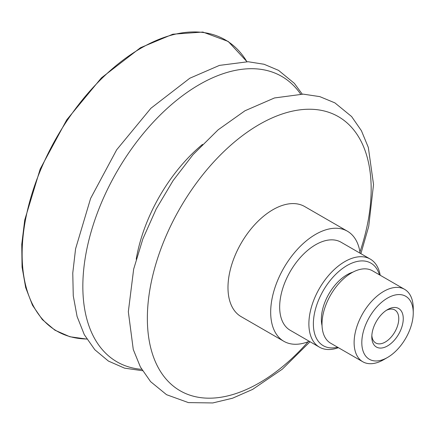 <?xml version="1.0" encoding="UTF-8"?>
<svg xmlns="http://www.w3.org/2000/svg" width="435" height="435" viewBox="0 0 435 435"><rect width="100%" height="100%" fill="white"/><g stroke="black" fill="none" stroke-linecap="round" stroke-linejoin="round"><path stroke-width="0.65" d="M386.367 310.329A19.069 11.011 -60 0 1 394.817 309.959A19.069 11.011 -60 0 1 398.764 318.686A19.069 11.011 -60 0 1 390.445 337.875A19.069 11.011 -60 0 1 375.753 342.987A19.069 11.011 -60 0 1 371.843 335.477M403.261 318.686A22.245 12.843 120 0 0 387.531 309.606A22.245 12.843 120 0 0 371.8 336.848A22.245 12.843 120 0 0 387.531 345.934A22.245 12.843 120 0 0 403.261 318.686M413.25 312.917A36.371 21 -60 0 1 387.531 357.467A36.371 21 -60 0 1 361.811 342.617A36.371 21 -60 0 1 387.531 298.073A36.371 21 -60 0 1 413.25 312.917L413.25 308.48A41.814 24.142 -60 0 0 404.588 289.335L372.485 270.798A41.814 24.142 -60 0 0 340.262 282A41.814 24.142 -60 0 0 322.009 324.08A41.814 24.142 -60 0 0 330.671 343.22L362.779 361.757A41.814 24.142 -60 0 1 354.117 342.617A41.814 24.142 -60 0 1 372.371 300.536A41.814 24.142 -60 0 1 404.588 289.335M387.531 357.467L383.686 359.685A41.814 24.142 -60 0 1 362.779 361.757M322.041 325.652A36.371 21 -60 0 1 321.362 319.263A36.371 21 -60 0 1 352.954 272.114M337.625 347.233A47.671 27.525 -60 0 1 313.374 323.874A47.671 27.525 -60 0 1 342.307 268.645A47.671 27.525 -60 0 1 379.434 274.811M338.397 347.679A50.846 29.357 -60 0 1 319.41 347.152A50.846 29.357 -60 0 1 308.883 323.874A50.846 29.357 -60 0 1 331.078 272.707A50.846 29.357 -60 0 1 370.261 259.081A50.846 29.357 -60 0 1 380.206 275.263M319.41 347.152L290.199 330.285A50.846 29.357 -60 0 1 279.667 307.012A50.846 29.357 -60 0 1 301.863 255.84A50.846 29.357 -60 0 1 341.045 242.219L370.261 259.081M309.269 341.296A63.559 36.698 -60 0 1 283.843 341.296A63.559 36.698 -60 0 1 270.679 312.199A63.559 36.698 -60 0 1 298.426 248.238A63.559 36.698 -60 0 1 347.402 231.208A63.559 36.698 -60 0 1 360.115 253.224M283.843 341.296L241.148 316.647A63.559 36.698 -60 0 1 227.983 287.551A63.559 36.698 -60 0 1 255.726 223.585A63.559 36.698 -60 0 1 304.707 206.56L347.402 231.208M308.132 341.747A158.258 91.372 -60 0 1 147.356 318.322A158.258 91.372 -60 0 1 259.26 124.492A158.258 91.372 -60 0 1 371.169 189.105A158.258 91.372 -60 0 1 359.935 252.017M136.209 259.233A122.61 70.791 -60 0 1 202.52 144.387M141.707 369.348A164.789 95.14 -60 0 1 82.84 286.404A164.789 95.14 -60 0 1 199.366 84.58A164.789 95.14 -60 0 1 300.623 94.09M86.777 339.006A168.198 97.108 -60 0 1 22.131 254.138A168.198 97.108 -60 0 1 141.065 48.138A168.198 97.108 -60 0 1 246.884 61.688M310.035 341.741L282.293 369.19L252.599 389.417L232.567 398.21L212.769 402.946L188.415 402.603L166.551 394.692L150.586 381.636L140.38 366.966L133.273 349.512L128.33 311.754L133.659 269.145L142.881 238.869L156.214 208.952L173.13 180.536L192.982 154.719L218.147 129.804L244.976 110.773L274.48 97.957L303.217 94.139L319.785 96.619L334.896 102.872L351.627 116.564L361.42 130.723L368.336 147.465L373.529 184.494L368.722 226.347L360.887 253.67M142.522 370.718L124.546 368.146L108.402 361.066L94.819 349.735L84.308 334.689L77.098 316.528L73.259 295.805L72.77 273.049L75.581 248.825L90.616 198.42L116.672 149.798L150.918 108.255L189.812 78.229L219.474 65.386L248.102 61.732L264.05 64.255L278.541 70.356L294.37 83.357L302.222 94.112M86.826 339.088L69.888 336.744L54.913 330.187L42.331 319.589L32.5 305.267L25.681 287.617L22.065 267.133L21.75 244.383L24.735 219.99L40.199 169.014L66.745 119.826L101.437 77.86L140.461 47.736L172.853 34.213L202.862 32.054L228.217 41.455L246.977 61.694"/></g></svg>

